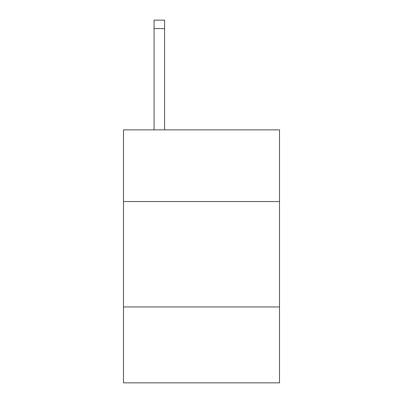 <?xml version="1.0" encoding="UTF-8"?>
<svg xmlns="http://www.w3.org/2000/svg" width="403" height="403" viewBox="0 0 403 403"><rect width="100%" height="100%" fill="white"/><g stroke="black" fill="none" stroke-linecap="round" stroke-linejoin="round"><path stroke-width="0.6" d="M279.506 201.54L279.506 129.862L123.494 129.862L123.494 201.54L279.506 201.54L279.506 382.85L123.494 382.85L123.494 201.54M279.506 306.955L123.494 306.955M164.605 129.862L164.605 28.583L154.067 28.583L154.067 20.15L164.605 20.15L164.605 28.583M154.067 129.862L154.067 28.583"/></g></svg>
